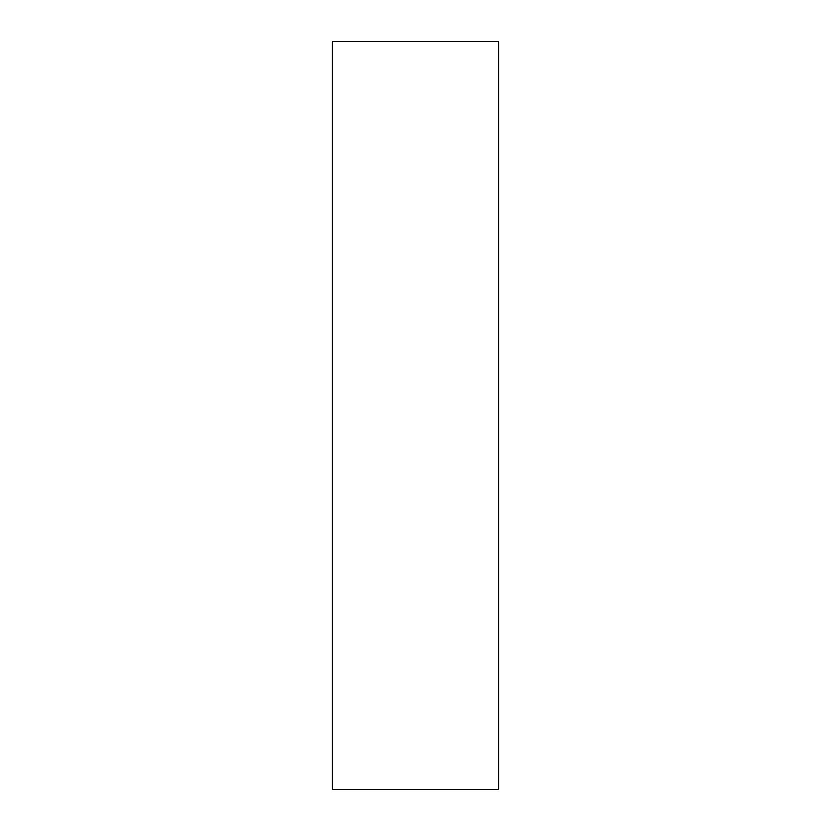 <?xml version="1.0" encoding="UTF-8"?>
<svg xmlns="http://www.w3.org/2000/svg" width="831" height="831" viewBox="0 0 831 831"><rect width="100%" height="100%" fill="white"/><g stroke="black" fill="none" stroke-linecap="round" stroke-linejoin="round"><path stroke-width="1.25" d="M332.317 789.45L332.317 41.55L498.683 41.55L498.683 789.45L332.317 789.45"/></g></svg>
